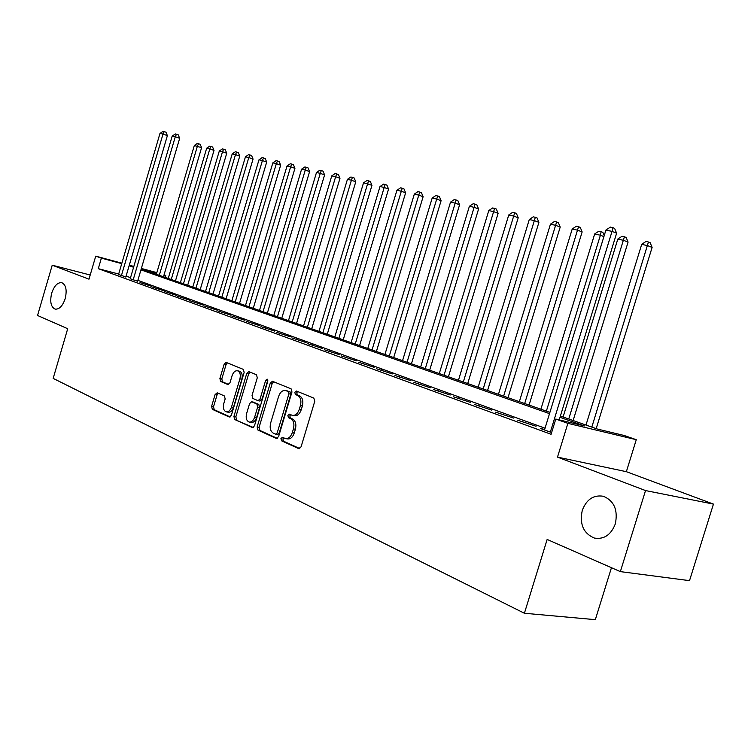 <?xml version="1.0" encoding="UTF-8"?>
<svg xmlns="http://www.w3.org/2000/svg" width="751" height="751" viewBox="0 0 751 751"><rect width="100%" height="100%" fill="white"/><g stroke="black" fill="none" stroke-linecap="round" stroke-linejoin="round"><path stroke-width="1.13" d="M280.94 438.565L281.531 440.809L298.673 448.61L301.076 446.826L314.744 401.334L313.843 398.124L296.448 391.036L294.805 392.322L295.406 394.528L297.631 395.439C300.625 397.213 301.555 400.593 300.419 405.596L299.292 409.351C297.678 413.763 295.321 415.754 292.205 415.312L289.398 414.158L287.868 415.453L288.459 417.678L290.665 418.636C293.65 420.466 294.57 423.883 293.434 428.877L292.308 432.632C290.721 436.979 288.403 438.941 285.333 438.518L282.451 437.289L280.94 438.565M283.643 437.814L282.892 438.931L283.493 441.175L299.771 448.572M297.64 391.515L296.748 392.745L297.349 394.942L299.574 395.852L297.631 395.439M290.628 414.683L289.82 415.847L290.412 418.072L292.618 419.03L290.665 418.636M65.187 298.663C67.139 290.186 66.022 284.864 61.854 282.705C57.63 282.254 54.241 285.737 51.697 293.143C49.735 301.592 50.852 306.915 55.048 309.102C59.235 309.553 62.615 306.079 65.187 298.663M615.313 523.926C618.139 510.079 614.158 500.861 603.382 496.27C593.562 494.665 586.522 499.368 582.269 510.398C579.406 524.189 583.424 533.407 594.341 538.054C604.02 539.631 611.004 534.919 615.313 523.926M217.227 392.811L215.115 394.528L211.604 406.347L212.317 409.323L229.355 417.058L231.364 415.284L244.15 372.402L243.39 369.408L226.164 362.395L224.145 364.197L219.893 378.495L220.606 381.442L227.957 384.568L229.984 382.775L232.106 375.622C233.383 372.083 235.204 370.478 237.588 370.797C240.067 371.98 240.836 374.674 239.907 378.87L231.505 407.061C230.257 410.534 228.473 412.121 226.135 411.811C223.62 410.609 222.831 407.877 223.77 403.616L225.159 398.95L224.427 395.965L217.227 392.811M118.677 274.031L98.297 268.67L101.376 258.147L95.734 256.147L121.859 263.197M620.354 571.624L645.531 490.563L713.45 504.099L689.521 580.645L620.354 571.624L547.15 539.443L524.405 613.257L53.161 378.382L67.703 328.722L37.55 315.476L52.223 265.197L88.984 279.165L95.734 256.147M713.45 504.099L626.362 471.684L557.495 457.115L645.531 490.563M557.495 457.115L567.887 423.348L555.778 419.058L584.419 425.93L559.993 417.34M98.297 268.67L551.093 434.285L555.778 419.058M257.152 426.953L257.95 430.079L276.265 438.415L278.583 436.65L291.97 391.994L291.116 388.858L272.425 381.255L270.266 383.104L257.152 426.953L259.104 427.328L259.902 430.454L277.326 438.368M252.252 427.488L234.669 419.499L233.918 416.448L246.741 373.463L248.825 371.632L256.495 374.758L257.283 377.781L252.036 395.383L252.815 398.443L258.015 400.668L260.128 398.847L265.638 380.391L267.14 379.095L267.788 381.264L254.495 425.751L252.749 427.582M90.204 275.007L52.223 265.197M544.663 429.459L540.448 428.492L551.619 432.567M517.692 420.194L536.045 426.249L517.692 420.194M495.651 412.168L513.581 418.072L495.651 412.168M474.275 404.376L491.811 410.149L474.275 404.376M453.557 396.819L470.708 402.461L453.557 396.819M433.449 389.497L450.225 395.007L433.449 389.497M413.923 382.381L430.351 387.779L413.923 382.381M394.97 375.472L411.06 380.748L394.97 375.472M376.561 368.76L392.313 373.932L376.561 368.76M358.659 362.235L374.092 367.295L358.659 362.235M341.254 355.899L356.387 360.855L341.254 355.899M324.329 349.731L339.17 354.585L324.329 349.731M307.854 343.723L322.414 348.483L307.854 343.723M291.829 337.884L306.098 342.55L291.829 337.884M276.208 332.195L290.224 336.767L276.208 332.195M261.001 326.647L274.763 331.144L261.001 326.647M246.187 321.25L259.686 325.652L246.187 321.25M231.74 315.983L245.004 320.311L231.74 315.983M217.649 310.848L230.688 315.101L217.649 310.848M203.915 305.845L216.72 310.013L203.915 305.845M190.51 300.954L203.099 305.056L190.51 300.954M177.424 296.185L189.806 300.222L177.424 296.185M164.657 291.538L176.832 295.49L164.657 291.538M152.181 286.985L164.159 290.881L152.181 286.985M139.996 282.545L151.786 286.375L139.996 282.545M130.214 278.762L137.602 281.212M545.048 428.201L137.855 280.358M130.533 277.701L126.084 276.086M118.536 274.519L125.839 276.931M524.405 613.257L595.327 619.659L611.455 567.709M164.047 274.894L165.774 275.495L164.009 275.016M165.22 277.382L165.774 275.495M560.387 416.063L597.374 429.046L624.25 435.505L636.275 439.692L567.887 423.348M626.362 471.684L636.275 439.692M129.285 265.197L133.847 266.427M141.357 268.454L156.846 272.632M121.728 263.629L101.376 258.147M549.516 413.651L140.944 269.872M133.594 267.281L129.134 265.713M141.216 268.961L549.91 412.383M156.715 273.054L141.235 268.886M522.48 421.311L522.311 421.884M500.438 413.285L500.269 413.848M479.072 405.512L478.903 406.056M458.345 397.964L458.176 398.509M438.227 390.642L438.068 391.177M418.711 383.536L418.551 384.061M399.748 376.636L399.588 377.152M381.32 369.924L381.17 370.44M363.409 363.409L363.259 363.916M345.995 357.072L345.845 357.57M329.06 350.905L328.91 351.393M312.576 344.906L312.425 345.385M296.523 339.067L296.382 339.546M280.893 333.378L280.752 333.848M265.666 327.83L265.535 328.3M285.887 438.622L287.295 438.884C290.365 439.316 292.683 437.354 294.261 433.008L292.308 432.632M292.618 419.03C295.603 420.86 296.523 424.268 295.387 429.262L294.261 433.008M292.683 415.416L294.157 415.716C297.274 416.148 299.63 414.158 301.245 409.755L299.292 409.351M299.574 395.852C302.578 397.626 303.507 401.015 302.371 406L301.245 409.755M273.608 381.724L272.2 383.526L259.104 427.328M275.57 434.162L277.194 432.933L288.91 393.806L288.318 391.609L285.605 390.529C282.526 390.098 280.189 392.078 278.602 396.462L270.651 423.02C269.525 427.92 270.407 431.29 273.289 433.139L275.57 434.162M275.936 434.238L277.645 434.576L279.147 433.299L277.194 432.933M287.145 390.858L290.261 392.031L290.853 394.228L279.147 433.299M253.265 427.441L234.669 419.499M250.027 372.12L248.665 373.885L235.852 416.824L236.612 419.865M259.818 401.015L262.061 399.25L267.572 380.813L265.638 380.391M267.882 380.147L267.572 380.813M246.581 413.632C245.624 417.988 246.459 420.785 249.088 422.034C251.51 422.362 253.359 420.757 254.636 417.218L257.659 407.089L256.87 404.01L251.669 401.766L249.585 403.578L246.581 413.632M249.492 422.109L251.031 422.409C253.453 422.738 255.302 421.133 256.579 417.603L254.636 417.218M253.322 402.132L258.804 404.404L259.602 407.483L256.579 417.603M226.502 411.886L228.069 412.186C230.397 412.496 232.19 410.919 233.439 407.446L231.505 407.061M239.231 371.163L239.503 371.219C241.982 372.412 242.761 375.096 241.831 379.293L233.439 407.446M227.375 362.883L226.051 364.629L221.798 378.908L222.531 381.846L228.708 384.484M218.241 393.252L217.039 394.923L213.528 406.723L214.242 409.699L230.181 416.946M596.181 428.624L652.112 247.426L647.784 245.69L641.701 244.347L585.987 425.047M591.826 427.094L648.432 242.01L650.159 242.704L652.112 247.426M641.701 244.347L645.991 241.475L648.432 242.01M559.213 419.884L616.618 233.223L612.037 231.392L550.342 432.097M605.916 230.069L610.319 227.102L612.769 227.628L612.037 231.392L605.916 230.069L544.503 429.966M612.769 227.628L614.609 228.37L616.618 233.223M573.126 420.532L628.071 242.104L623.724 240.376L617.82 239.071L563.09 417.012M568.742 419.002L624.41 236.762L626.146 237.457L628.071 242.104M617.82 239.071L622.044 236.246L624.41 236.762M546.371 411.144L600.396 235.223L594.679 233.965L540.889 409.22M603.907 236.603L600.396 235.223L601.119 231.674L602.865 232.359L604.208 235.617M594.679 233.965L598.829 231.177L601.119 231.674M529.07 405.071L582.147 231.928L577.772 230.228L572.224 228.999L519.354 401.663M524.677 403.531L578.533 226.736L580.279 227.422L582.147 231.928M572.224 228.999L576.308 226.258L578.533 226.736M508.014 397.683L560.208 227.074L555.824 225.375L550.445 224.183L498.448 394.331M503.621 396.143L556.622 221.949L558.368 222.634L560.208 227.074M550.445 224.183L554.463 221.479L556.622 221.949M487.577 390.511L538.908 222.352L534.524 220.672L529.295 219.517L478.162 387.206M483.175 388.971L535.341 217.302L537.096 217.987L538.908 222.352M529.295 219.517L533.248 216.851L535.341 217.302M467.723 383.545L518.218 217.781L513.834 216.1L508.756 214.974L458.448 380.288M463.32 381.996L514.679 212.786L516.435 213.462L518.218 217.781M508.756 214.974L512.651 212.345L514.679 212.786M448.431 376.777L498.12 213.322L493.736 211.66L488.798 210.571L439.288 373.566M444.029 375.228L494.609 208.403L496.364 209.078L498.12 213.322M488.798 210.571L492.628 207.971L494.609 208.403M429.675 370.196L478.584 209.003L474.191 207.342L469.394 206.281L420.663 367.032M425.273 368.647L475.092 204.141L476.847 204.807L478.584 209.003M469.394 206.281L473.177 203.728L475.092 204.141M411.435 363.794L459.584 204.798L455.2 203.145L450.534 202.113L402.555 360.677M407.042 362.245L456.12 200.001L457.875 200.658L459.584 204.798M450.534 202.113L454.252 199.588L456.12 200.001M393.684 357.56L441.1 200.705L436.716 199.062L432.182 198.057L384.934 354.491M389.3 356.021L437.664 195.964L439.419 196.621L441.1 200.705M432.182 198.057L435.852 195.57L437.664 195.964M376.411 351.496L423.123 196.715L418.739 195.091L414.317 194.115L367.783 348.473M372.027 349.966L419.706 192.04L421.452 192.697L423.123 196.715M414.317 194.115L417.941 191.655L419.706 192.04M359.598 345.601L405.615 192.838L401.241 191.223L396.932 190.275L351.092 342.616M355.223 344.061L402.226 188.219L403.972 188.876L405.615 192.838M396.932 190.275L400.499 187.844L402.226 188.219M343.216 339.846L388.558 189.064L384.193 187.459L380.006 186.53L334.824 336.908M338.851 338.316L384.193 187.459L385.197 184.502L386.943 185.15L388.558 189.064M380.006 186.53L383.517 184.136L385.197 184.502M327.258 334.251L371.952 185.384L367.596 183.788L363.512 182.887L318.978 331.341M322.902 332.721L367.596 183.788L368.61 180.878L370.356 181.526L371.952 185.384M363.512 182.887L366.976 180.522L368.61 180.878M311.712 328.788L355.767 181.808L351.412 180.221L347.431 179.339L303.535 325.925M307.366 327.267L351.412 180.221L352.444 177.349L354.181 177.987L355.767 181.808M347.431 179.339L350.858 177.001L352.444 177.349M296.542 323.474L339.987 178.306L335.641 176.729L331.764 175.875L288.478 320.639M292.214 321.954L335.641 176.729L336.692 173.913L338.429 174.542L339.987 178.306M331.764 175.875L335.134 173.565L336.692 173.913M281.756 318.283L324.592 174.908L320.273 173.34L316.481 172.505L273.796 315.486M277.438 316.762L320.273 173.34L321.325 170.552L323.061 171.181L324.592 174.908M316.481 172.505L319.813 170.224L321.325 170.552M267.328 313.214L309.59 171.575L305.272 170.026L301.583 169.21L259.47 310.463M263.019 311.703L305.272 170.026L306.342 167.276L308.07 167.905L309.59 171.575M301.583 169.21L304.868 166.957L306.342 167.276M253.256 308.276L294.936 168.337L290.637 166.788L287.032 165.99L245.493 305.554M248.956 306.774L290.637 166.788L291.717 164.084L293.444 164.704L294.936 168.337M287.032 165.99L290.28 163.765L291.717 164.084M239.513 303.451L280.649 165.173L276.359 163.634L272.838 162.854L231.852 300.766M235.232 301.949L276.359 163.634L277.448 160.967L279.165 161.587L280.649 165.173M272.838 162.854L276.039 160.658L277.448 160.967M226.098 298.748L266.689 162.085L262.409 160.554L258.982 159.794L218.522 296.091M221.827 297.246L262.409 160.554L263.517 157.926L265.225 158.536L266.689 162.085M258.982 159.794L262.137 157.626L263.517 157.926M212.993 294.148L253.059 159.062L248.797 157.55L245.446 156.809L205.511 291.519M208.74 292.655L248.797 157.55L249.905 154.95L251.613 155.56L253.059 159.062M245.446 156.809L248.562 154.659L249.905 154.95M200.188 289.651L239.747 156.114L235.495 154.612L232.219 153.88L192.8 287.06M195.955 288.168L235.495 154.612L236.612 152.049L238.311 152.65L239.747 156.114M232.219 153.88L235.307 151.758L236.612 152.049M187.675 285.267L226.736 153.232L222.503 151.74L219.301 151.026L180.371 282.705M183.451 283.784L222.503 151.74L223.629 149.205L225.319 149.815L226.736 153.232M219.301 151.026L222.343 148.933L223.629 149.205M175.443 280.968L214.016 150.416L209.801 148.933L206.666 148.238L168.233 278.443M171.237 279.494L209.801 148.933L210.937 146.436L212.617 147.036L214.016 150.416M206.666 148.238L209.679 146.163L210.937 146.436M137.546 281.418L179.677 138.306L175.283 136.757L133.124 280.039M172.186 136.081L175.255 133.96L176.494 134.222L175.283 136.757L172.186 136.081L130.158 278.959M176.494 134.222L178.25 134.851L179.677 138.306M163.483 276.772L201.587 147.665L194.321 145.516L156.358 274.275M159.296 275.307L197.382 146.192L198.527 143.723L200.198 144.314L201.587 147.665M194.321 145.516L197.297 143.46L198.527 143.723M125.783 277.128L167.379 135.631L163.005 134.091L121.371 275.758M159.982 133.434L163.005 131.341L164.225 131.594L163.005 134.091L159.982 133.434L118.48 274.706M164.225 131.594L165.971 132.214L167.379 135.631M283.493 441.175L281.531 440.809M297.349 394.942L295.406 394.528M290.412 418.072L288.459 417.678M295.387 429.262L293.434 428.877M302.371 406L300.419 405.596M299.255 448.713L298.673 448.61M272.2 383.526L270.266 383.104M276.8 438.509L276.265 438.415M259.902 430.454L257.95 430.079M290.853 394.228L288.91 393.806M290.261 392.031L288.318 391.609M287.952 391.083L286.009 390.67M235.852 416.824L233.918 416.448M248.665 373.885L246.741 373.463M262.061 399.25L260.128 398.847M259.602 407.483L257.659 407.089M258.804 404.404L256.87 404.01M253.744 402.217L251.81 401.823M241.831 379.293L239.907 378.87M222.531 381.846L220.606 381.442M221.798 378.908L219.893 378.495M226.051 364.629L224.145 364.197M214.242 409.699L212.317 409.323M213.528 406.723L211.604 406.347M217.039 394.923L215.115 394.528M597.374 538.523L594.341 538.054M277.645 434.576L275.805 434.228M287.549 390.952L285.605 390.529M259.959 401.062L258.147 400.696M253.603 402.17L251.669 401.766M239.503 371.219L237.588 370.797"/></g></svg>
